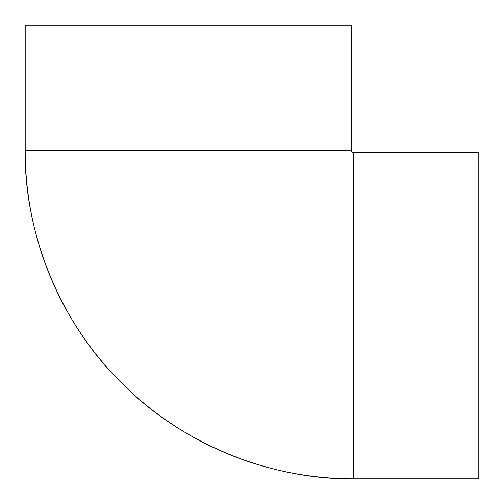 <?xml version="1.0" encoding="UTF-8"?>
<svg xmlns="http://www.w3.org/2000/svg" width="504" height="504" viewBox="0 0 504 504"><rect width="100%" height="100%" fill="white"/><g stroke="black" fill="none" stroke-linecap="round" stroke-linejoin="round"><path stroke-width="0.76" d="M353.317 478.8C276.375 479.852 185.441 447.962 121.307 382.694C56.038 318.56 24.148 227.625 25.2 150.683L351.294 150.683A2.022 2.022 0 0 0 353.317 152.706L353.317 478.8L478.8 478.8L478.8 152.706L353.317 152.706L353.317 478.8L478.8 478.8L478.8 152.706L478.8 478.8L353.317 478.8A328.117 328.117 0 0 1 25.2 150.683L351.294 150.683L351.294 25.2L25.2 25.2L25.2 150.683L351.294 150.683A2.022 2.022 0 0 0 353.317 152.706L353.317 478.8A328.117 328.117 0 0 1 25.2 150.683L25.2 25.2L25.2 150.683M351.294 150.683L351.294 25.2L25.2 25.2L351.294 25.2L351.294 150.683A2.022 2.022 0 0 0 353.317 152.706L478.8 152.706L353.317 152.706"/></g></svg>
